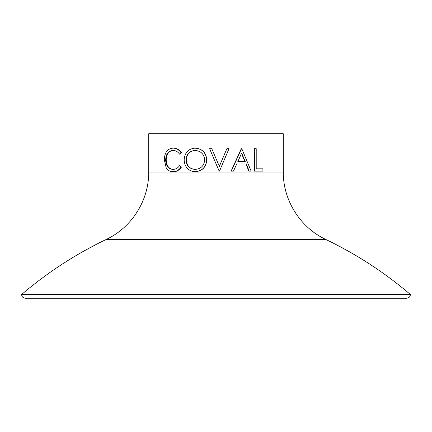 <?xml version="1.0" encoding="UTF-8"?>
<svg xmlns="http://www.w3.org/2000/svg" width="432" height="432" viewBox="0 0 432 432"><rect width="100%" height="100%" fill="white"/><g stroke="black" fill="none" stroke-linecap="round" stroke-linejoin="round"><path stroke-width="0.65" d="M226.859 148.705L229.003 148.705L219.488 171.137L219.164 171.137L209.612 148.705L211.788 148.705L219.343 166.385L226.859 148.705L219.305 166.385M211.788 148.705L216 158.566M249.226 171.137L248.864 171.137L245.932 163.949L236.747 163.949L246.262 163.949L249.226 171.137L251.143 171.137L241.796 148.705L241.25 148.705L231.109 171.137L233.437 171.137L236.747 163.949M256.219 168.836L262.91 168.836L262.91 171.137L254.561 171.137L254.561 148.705L256.219 148.705L256.219 168.836L262.391 168.836M254.561 171.137L254.14 171.137L254.14 148.705L254.561 148.705M216 133.753L283.295 133.753L283.295 172.012L148.705 172.012L148.705 133.753L216 133.753M195.21 148.133C202.252 148.705 206.123 152.631 206.825 159.916C206.145 167.119 202.327 171.05 195.383 171.715L195.151 171.715C188.347 171.099 184.68 167.2 184.145 160.024C184.604 152.815 188.212 148.856 194.978 148.133L195.21 148.133M165.64 159.948C165.953 165.92 168.41 169.074 173.021 169.414C175.581 169.382 177.773 168.14 179.593 165.672L181.111 167.011C178.934 170.143 176.24 171.709 173.032 171.715C170.165 171.79 167.886 170.483 166.207 167.789L164.295 159.791C164.592 152.528 167.497 148.64 173.011 148.133L173.486 148.133C176.656 148.117 179.329 149.677 181.494 152.825L179.593 154.17C177.757 151.67 175.532 150.428 172.913 150.433C168.367 150.854 165.942 154.024 165.64 159.948L166.19 159.948C166.504 165.92 168.934 169.074 173.497 169.414M173.389 150.433C168.89 150.854 166.493 154.024 166.19 159.948M179.593 165.672L181.494 167.011C179.339 170.143 176.677 171.715 173.502 171.715L173.032 171.715M216 294.505L410.4 294.505C410.2 296.757 408.958 297.999 406.663 298.247L25.337 298.247C23.042 297.999 21.8 296.757 21.6 294.505L216 294.505M181.111 167.011L181.494 167.011M173.011 148.133C176.218 148.117 178.918 149.677 181.111 152.825L181.494 152.825M181.111 152.825L179.593 154.17M194.978 148.133C202.1 148.705 206.015 152.631 206.723 159.916C206.032 167.119 202.176 171.05 195.151 171.715M195.075 169.414C200.885 168.977 204.098 165.812 204.714 159.91C204.061 154.062 200.848 150.903 195.075 150.433C189.464 150.962 186.424 154.159 185.96 160.013C186.462 165.818 189.497 168.95 195.075 169.414M195.302 150.433C189.756 150.962 186.754 154.159 186.289 160.013C186.786 165.818 189.788 168.955 195.302 169.414M186.289 160.013L185.96 160.013M219.197 171.137L216 163.663M231.282 171.137L241.531 148.705M245.3 161.649L241.645 153.079L237.794 161.649L245.3 161.649M237.794 161.649L244.976 161.649L241.358 153.079M148.705 172.012C149.018 200.194 131.776 227.561 106.229 239.452L325.771 239.452C300.224 227.561 282.982 200.194 283.295 172.012M325.771 239.452C356.373 254.124 384.583 272.479 410.4 294.505M106.229 239.452C75.627 254.124 47.417 272.479 21.6 294.505"/></g></svg>
